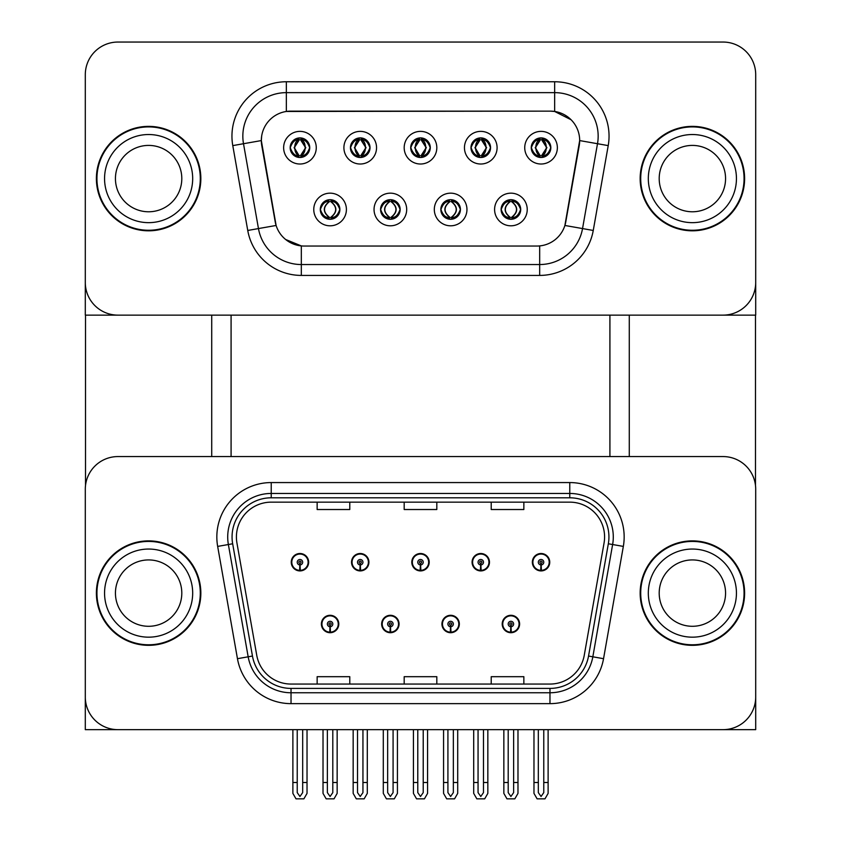 <?xml version="1.0" encoding="UTF-8"?>
<svg xmlns="http://www.w3.org/2000/svg" width="841" height="841" viewBox="0 0 841 841"><rect width="100%" height="100%" fill="white"/><g stroke="black" fill="none" stroke-linecap="round" stroke-linejoin="round"><path stroke-width="1.26" d="M321.388 624.001A8.704 8.704 0 0 0 330.093 632.705A8.704 8.704 0 0 0 338.797 624.001A8.704 8.704 0 0 0 330.093 615.297A8.704 8.704 0 0 0 321.388 624.001M381.656 624.001A8.704 8.704 0 0 0 390.361 632.705A8.704 8.704 0 0 0 399.065 624.001A8.704 8.704 0 0 0 390.361 615.297A8.704 8.704 0 0 0 381.656 624.001M441.935 624.001A8.704 8.704 0 0 0 450.639 632.705A8.704 8.704 0 0 0 459.344 624.001A8.704 8.704 0 0 0 450.639 615.297A8.704 8.704 0 0 0 441.935 624.001M472.074 562.208A8.704 8.704 0 0 0 480.779 570.913A8.704 8.704 0 0 0 489.473 562.208A8.704 8.704 0 0 0 480.779 553.504A8.704 8.704 0 0 0 472.074 562.208M411.796 562.208A8.704 8.704 0 0 0 420.5 570.913A8.704 8.704 0 0 0 429.204 562.208A8.704 8.704 0 0 0 420.5 553.504A8.704 8.704 0 0 0 411.796 562.208M351.527 562.208A8.704 8.704 0 0 0 360.221 570.913A8.704 8.704 0 0 0 368.926 562.208A8.704 8.704 0 0 0 360.221 553.504A8.704 8.704 0 0 0 351.527 562.208M291.249 562.208A8.704 8.704 0 0 0 299.953 570.913A8.704 8.704 0 0 0 308.658 562.208A8.704 8.704 0 0 0 299.953 553.504A8.704 8.704 0 0 0 291.249 562.208M502.203 624.001A8.704 8.704 0 0 0 510.908 632.705A8.704 8.704 0 0 0 519.612 624.001A8.704 8.704 0 0 0 510.908 615.297A8.704 8.704 0 0 0 502.203 624.001M532.342 562.208A8.704 8.704 0 0 0 541.047 570.913A8.704 8.704 0 0 0 549.751 562.208A8.704 8.704 0 0 0 541.047 553.504A8.704 8.704 0 0 0 532.342 562.208M755.702 729.652L755.702 489.21A32.641 32.641 0 0 0 723.06 456.568L117.94 456.568A32.641 32.641 0 0 0 85.298 489.21L85.298 729.652L755.702 729.652M609.914 315.133L609.914 456.568M231.086 315.133L231.086 456.568M410.713 147.69A9.787 9.787 0 0 0 420.5 157.488A9.787 9.787 0 0 0 430.287 147.69A9.787 9.787 0 0 0 420.5 137.903A9.787 9.787 0 0 0 410.713 147.69L410.797 147.69C412.731 142.36 415.275 139.732 418.429 139.785L417.767 138.292M404.185 147.69A16.315 16.315 0 0 0 420.5 164.016A16.315 16.315 0 0 0 436.815 147.69A16.315 16.315 0 0 0 420.5 131.375A16.315 16.315 0 0 0 404.185 147.69M440.842 209.493A9.787 9.787 0 0 0 450.639 219.28A9.787 9.787 0 0 0 460.426 209.493A9.787 9.787 0 0 0 450.639 199.695A9.787 9.787 0 0 0 440.842 209.493L440.936 209.493C442.786 214.76 445.331 217.399 448.568 217.399L449.725 217.399C443.249 212.121 443.249 206.854 449.725 201.577L448.568 201.577C445.394 201.514 442.85 204.153 440.936 209.493M434.313 209.493A16.315 16.315 0 0 0 450.639 225.809A16.315 16.315 0 0 0 466.955 209.493A16.315 16.315 0 0 0 450.639 193.167A16.315 16.315 0 0 0 434.313 209.493M470.981 147.69A9.787 9.787 0 0 0 480.779 157.488A9.787 9.787 0 0 0 490.566 147.69A9.787 9.787 0 0 0 480.779 137.903A9.787 9.787 0 0 0 470.981 147.69L471.076 147.69C473.01 142.36 475.543 139.732 478.697 139.785L478.035 138.292M464.453 147.69A16.315 16.315 0 0 0 480.779 164.016A16.315 16.315 0 0 0 497.094 147.69A16.315 16.315 0 0 0 480.779 131.375A16.315 16.315 0 0 0 464.453 147.69M531.26 147.69A9.787 9.787 0 0 0 541.047 157.488A9.787 9.787 0 0 0 550.834 147.69A9.787 9.787 0 0 0 541.047 137.903A9.787 9.787 0 0 0 531.26 147.69L531.344 147.69C533.278 142.36 535.822 139.732 538.976 139.785L538.314 138.292M524.731 147.69A16.315 16.315 0 0 0 541.047 164.016A16.315 16.315 0 0 0 557.362 147.69A16.315 16.315 0 0 0 541.047 131.375A16.315 16.315 0 0 0 524.731 147.69M350.434 147.69A9.787 9.787 0 0 0 360.221 157.488A9.787 9.787 0 0 0 370.019 147.69A9.787 9.787 0 0 0 360.221 137.903A9.787 9.787 0 0 0 350.434 147.69L350.529 147.69C352.463 142.36 354.997 139.732 358.15 139.785L357.488 138.292M343.906 147.69A16.315 16.315 0 0 0 360.221 164.016A16.315 16.315 0 0 0 376.547 147.69A16.315 16.315 0 0 0 360.221 131.375A16.315 16.315 0 0 0 343.906 147.69M290.166 147.69A9.787 9.787 0 0 0 299.953 157.488A9.787 9.787 0 0 0 309.74 147.69A9.787 9.787 0 0 0 299.953 137.903A9.787 9.787 0 0 0 290.166 147.69L290.25 147.69C292.184 142.36 294.728 139.732 297.882 139.785L297.22 138.292M283.638 147.69A16.315 16.315 0 0 0 299.953 164.016A16.315 16.315 0 0 0 316.269 147.69A16.315 16.315 0 0 0 299.953 131.375A16.315 16.315 0 0 0 283.638 147.69M320.295 209.493A9.787 9.787 0 0 0 330.093 219.28A9.787 9.787 0 0 0 339.88 209.493A9.787 9.787 0 0 0 330.093 199.695A9.787 9.787 0 0 0 320.295 209.493L320.389 209.493C322.24 214.76 324.784 217.399 328.022 217.399L329.178 217.399C322.702 212.121 322.702 206.854 329.178 201.577L328.022 201.577C324.847 201.514 322.303 204.153 320.389 209.493M313.767 209.493A16.315 16.315 0 0 0 330.093 225.809A16.315 16.315 0 0 0 346.408 209.493A16.315 16.315 0 0 0 330.093 193.167A16.315 16.315 0 0 0 313.767 209.493M380.574 209.493A9.787 9.787 0 0 0 390.361 219.28A9.787 9.787 0 0 0 400.158 209.493A9.787 9.787 0 0 0 390.361 199.695A9.787 9.787 0 0 0 380.574 209.493L380.658 209.493C382.518 214.76 385.062 217.399 388.29 217.399L389.457 217.399C382.97 212.121 382.97 206.854 389.457 201.577L388.29 201.577C385.115 201.514 382.571 204.153 380.658 209.493M374.045 209.493A16.315 16.315 0 0 0 390.361 225.809A16.315 16.315 0 0 0 406.687 209.493A16.315 16.315 0 0 0 390.361 193.167A16.315 16.315 0 0 0 374.045 209.493M501.12 209.493A9.787 9.787 0 0 0 510.908 219.28A9.787 9.787 0 0 0 520.705 209.493A9.787 9.787 0 0 0 510.908 199.695A9.787 9.787 0 0 0 501.12 209.493L501.204 209.493C503.065 214.76 505.609 217.399 508.837 217.399L510.003 217.399C503.517 212.121 503.517 206.854 510.003 201.577L508.837 201.577C505.662 201.514 503.118 204.153 501.204 209.493M494.592 209.493A16.315 16.315 0 0 0 510.908 225.809A16.315 16.315 0 0 0 527.233 209.493A16.315 16.315 0 0 0 510.908 193.167A16.315 16.315 0 0 0 494.592 209.493M261.33 140.51A29.372 29.372 0 0 0 261.772 145.609L275.207 221.772A29.372 29.372 0 0 0 304.137 246.045L536.863 246.045A29.372 29.372 0 0 0 565.793 221.772L579.228 145.609A29.372 29.372 0 0 0 550.298 111.138L290.702 111.138A29.372 29.372 0 0 0 261.33 140.51L261.656 136.158M85.298 74.691L85.298 315.133L755.702 315.133L755.702 74.691A32.641 32.641 0 0 0 723.06 42.05L117.94 42.05A32.641 32.641 0 0 0 85.298 74.691L85.298 282.492A32.641 32.641 0 0 0 117.94 315.133L723.06 315.133A32.641 32.641 0 0 0 755.702 282.492L755.702 74.691M96.389 593.105A52.226 52.226 0 0 0 148.615 645.331A52.226 52.226 0 0 0 200.841 593.105A52.226 52.226 0 0 0 148.615 540.879A52.226 52.226 0 0 0 96.389 593.105M640.159 593.105A52.226 52.226 0 0 0 692.385 645.331A52.226 52.226 0 0 0 744.611 593.105A52.226 52.226 0 0 0 692.385 540.879A52.226 52.226 0 0 0 640.159 593.105M236.416 536.968A34.817 34.817 0 0 1 271.233 502.151L569.767 502.151A34.817 34.817 0 0 1 604.059 543.013L584.253 655.286A34.817 34.817 0 0 1 549.972 684.059L291.028 684.059A34.817 34.817 0 0 1 256.747 655.286L236.941 543.013A34.817 34.817 0 0 1 236.416 536.968M232.063 536.968A39.17 39.17 0 0 0 232.663 543.77L252.458 656.043A39.17 39.17 0 0 0 291.028 688.411L549.972 688.411A39.17 39.17 0 0 0 588.542 656.043L608.337 543.77A39.17 39.17 0 0 0 569.767 497.798L271.233 497.798A39.17 39.17 0 0 0 232.063 536.968M217.661 546.408A54.402 54.402 0 0 1 271.233 482.566L569.767 482.566A54.402 54.402 0 0 1 623.339 546.408L603.544 658.692A54.402 54.402 0 0 1 549.972 703.644L291.028 703.644A54.402 54.402 0 0 1 237.456 658.692L217.661 546.408L228.374 544.526A43.522 43.522 0 0 1 271.233 493.446L569.767 493.446A43.522 43.522 0 0 1 612.626 544.526L592.831 656.8A43.522 43.522 0 0 1 549.972 692.763L291.028 692.763A43.522 43.522 0 0 1 248.169 656.8L228.374 544.526A43.522 43.522 0 0 1 227.711 536.968M723.06 456.568L117.94 456.568M85.298 489.21L85.298 697.01A32.641 32.641 0 0 0 117.94 729.652L723.06 729.652A32.641 32.641 0 0 0 755.702 697.01L755.702 489.21M404.185 502.151L404.185 509.52L436.815 509.52L436.815 502.151M317.141 502.151L317.141 509.52L349.782 509.52L349.782 502.151M491.218 502.151L491.218 509.52L523.859 509.52L523.859 502.151M436.815 684.059L436.815 676.69L404.185 676.69L404.185 684.059M349.782 684.059L349.782 676.69L317.141 676.69L317.141 684.059M523.859 684.059L523.859 676.69L491.218 676.69L491.218 684.059M96.389 178.586A52.226 52.226 0 0 0 148.615 230.812A52.226 52.226 0 0 0 200.841 178.586A52.226 52.226 0 0 0 148.615 126.371A52.226 52.226 0 0 0 96.389 178.586M640.159 178.586A52.226 52.226 0 0 0 692.385 230.812A52.226 52.226 0 0 0 744.611 178.586A52.226 52.226 0 0 0 692.385 126.371A52.226 52.226 0 0 0 640.159 178.586M286.35 81.756L554.65 81.756A54.402 54.402 0 0 1 608.222 145.609L593.252 230.466A54.402 54.402 0 0 1 539.68 275.417L301.32 275.417A54.402 54.402 0 0 1 247.748 230.466L232.778 145.609A54.402 54.402 0 0 1 286.35 81.756L286.35 92.636L554.65 92.636A43.522 43.522 0 0 1 597.499 143.716L582.54 228.573A43.522 43.522 0 0 1 539.68 264.537L301.32 264.537A43.522 43.522 0 0 1 258.46 228.573L243.501 143.716A43.522 43.522 0 0 1 286.35 92.636L286.35 111.464L550.298 111.138L554.65 111.464L571.06 119.737M536.863 246.045L304.137 246.045M539.68 245.908L539.68 264.537L301.32 264.537L301.32 245.908L285.635 239.485M608.222 145.609L579.67 140.573L564.889 225.462L593.252 230.466M247.748 230.466L276.111 225.462L261.33 140.573L243.501 143.716A43.522 43.522 0 0 1 242.839 136.158M565.793 221.772L565.615 222.697M275.385 222.697L275.207 221.772M723.06 42.05L117.94 42.05M513.63 729.652L513.63 792.621L510.908 796.501L508.195 792.621L508.195 782.519L503.843 782.519L503.843 793.399L506.976 798.845L514.839 798.845L517.982 793.399L517.982 729.652M510.792 626.724L510.55 632.159A8.158 8.158 0 0 1 502.75 624.001A8.158 8.158 0 0 1 510.908 615.843A8.158 8.158 0 0 1 519.065 624.001A8.158 8.158 0 0 1 511.265 632.159L511.034 626.724A2.723 2.723 0 0 0 513.63 624.001A2.723 2.723 0 0 0 510.908 621.289A2.723 2.723 0 0 0 508.195 624.001A2.723 2.723 0 0 0 510.792 626.724L510.865 625.094A1.083 1.083 0 0 1 509.825 624.001A1.083 1.083 0 0 1 510.908 622.918A1.083 1.083 0 0 1 512.001 624.001A1.083 1.083 0 0 1 510.96 625.094L511.034 626.724M519.339 626.177L518.771 626.177M518.771 621.825L519.339 621.825M503.044 626.177L502.487 626.177M502.487 621.825L503.044 621.825M503.843 729.652L503.843 782.519M508.195 729.652L508.195 782.519M513.63 782.519L517.982 782.519M543.77 729.652L543.77 792.621L541.047 796.501L538.324 792.621L538.324 782.519L533.972 782.519L533.972 793.399L537.115 798.845L544.979 798.845L548.122 793.399L548.122 729.652M540.931 564.921L540.689 570.356A8.158 8.158 0 0 1 532.889 562.208A8.158 8.158 0 0 1 541.047 554.051A8.158 8.158 0 0 1 549.205 562.208A8.158 8.158 0 0 1 541.404 570.356L541.162 564.921A2.723 2.723 0 0 0 543.77 562.208A2.723 2.723 0 0 0 541.047 559.486A2.723 2.723 0 0 0 538.324 562.208A2.723 2.723 0 0 0 540.931 564.921L540.994 563.291A1.083 1.083 0 0 1 539.964 562.208A1.083 1.083 0 0 1 541.047 561.115A1.083 1.083 0 0 1 542.14 562.208A1.083 1.083 0 0 1 541.099 563.291L541.162 564.921M549.478 564.385L548.91 564.385M548.91 560.032L549.478 560.032M533.183 564.385L532.616 564.385M532.616 560.032L533.183 560.032M533.972 729.652L533.972 782.519M538.324 729.652L538.324 782.519M543.77 782.519L548.122 782.519M453.352 729.652L453.352 792.621L450.639 796.501L447.917 792.621L447.917 782.519L443.564 782.519L443.564 793.399L446.708 798.845L454.571 798.845L457.704 793.399L457.704 729.652M450.513 626.724L450.282 632.159A8.158 8.158 0 0 1 442.482 624.001A8.158 8.158 0 0 1 450.639 615.843A8.158 8.158 0 0 1 458.797 624.001A8.158 8.158 0 0 1 450.997 632.159L450.755 626.724A2.723 2.723 0 0 0 453.352 624.001A2.723 2.723 0 0 0 450.639 621.289A2.723 2.723 0 0 0 447.917 624.001A2.723 2.723 0 0 0 450.513 626.724L450.587 625.094A1.083 1.083 0 0 1 449.546 624.001A1.083 1.083 0 0 1 450.639 622.918A1.083 1.083 0 0 1 451.722 624.001A1.083 1.083 0 0 1 450.681 625.094L450.755 626.724M459.06 626.177L458.503 626.177M458.503 621.825L459.06 621.825M442.776 626.177L442.208 626.177M442.208 621.825L442.776 621.825M443.564 729.652L443.564 782.519M447.917 729.652L447.917 782.519M453.352 782.519L457.704 782.519M393.083 729.652L393.083 792.621L390.361 796.501L387.648 792.621L387.648 782.519L383.296 782.519L383.296 793.399L386.429 798.845L394.292 798.845L397.436 793.399L397.436 729.652M390.245 626.724L390.003 632.159A8.158 8.158 0 0 1 382.203 624.001A8.158 8.158 0 0 1 390.361 615.843A8.158 8.158 0 0 1 398.518 624.001A8.158 8.158 0 0 1 390.718 632.159L390.487 626.724A2.723 2.723 0 0 0 393.083 624.001A2.723 2.723 0 0 0 390.361 621.289A2.723 2.723 0 0 0 387.648 624.001A2.723 2.723 0 0 0 390.245 626.724L390.319 625.094A1.083 1.083 0 0 1 389.278 624.001A1.083 1.083 0 0 1 390.361 622.918A1.083 1.083 0 0 1 391.454 624.001A1.083 1.083 0 0 1 390.413 625.094L390.487 626.724M398.792 626.177L398.224 626.177M398.224 621.825L398.792 621.825M382.497 626.177L381.94 626.177M381.94 621.825L382.497 621.825M383.296 729.652L383.296 782.519M387.648 729.652L387.648 782.519M393.083 782.519L397.436 782.519M332.805 729.652L332.805 792.621L330.093 796.501L327.37 792.621L327.37 782.519L323.018 782.519L323.018 793.399L326.161 798.845L334.024 798.845L337.157 793.399L337.157 729.652M329.966 626.724L329.735 632.159A8.158 8.158 0 0 1 321.935 624.001A8.158 8.158 0 0 1 330.093 615.843A8.158 8.158 0 0 1 338.25 624.001A8.158 8.158 0 0 1 330.45 632.159L330.208 626.724A2.723 2.723 0 0 0 332.805 624.001A2.723 2.723 0 0 0 330.093 621.289A2.723 2.723 0 0 0 327.37 624.001A2.723 2.723 0 0 0 329.966 626.724L330.04 625.094A1.083 1.083 0 0 1 328.999 624.001A1.083 1.083 0 0 1 330.093 622.918A1.083 1.083 0 0 1 331.175 624.001A1.083 1.083 0 0 1 330.135 625.094L330.208 626.724M338.513 626.177L337.956 626.177M337.956 621.825L338.513 621.825M322.229 626.177L321.661 626.177M321.661 621.825L322.229 621.825M323.018 729.652L323.018 782.519M327.37 729.652L327.37 782.519M332.805 782.519L337.157 782.519M483.491 729.652L483.491 792.621L480.779 796.501L478.056 792.621L478.056 782.519L473.704 782.519L473.704 793.399L476.847 798.845L484.7 798.845L487.843 793.399L487.843 729.652M480.653 564.921L480.421 570.356A8.158 8.158 0 0 1 472.61 562.208A8.158 8.158 0 0 1 480.779 554.051A8.158 8.158 0 0 1 488.936 562.208A8.158 8.158 0 0 1 481.126 570.356L480.894 564.921A2.723 2.723 0 0 0 483.491 562.208A2.723 2.723 0 0 0 480.779 559.486A2.723 2.723 0 0 0 478.056 562.208A2.723 2.723 0 0 0 480.653 564.921L480.726 563.291A1.083 1.083 0 0 1 479.685 562.208A1.083 1.083 0 0 1 480.779 561.115A1.083 1.083 0 0 1 481.861 562.208A1.083 1.083 0 0 1 480.821 563.291L480.894 564.921M489.199 564.385L488.642 564.385M488.642 560.032L489.199 560.032M472.905 564.385L472.348 564.385M472.348 560.032L472.905 560.032M473.704 729.652L473.704 782.519M478.056 729.652L478.056 782.519M483.491 782.519L487.843 782.519M423.223 729.652L423.223 792.621L420.5 796.501L417.777 792.621L417.777 782.519L413.425 782.519L413.425 793.399L416.568 798.845L424.432 798.845L427.575 793.399L427.575 729.652M420.384 564.921L420.143 570.356A8.158 8.158 0 0 1 412.342 562.208A8.158 8.158 0 0 1 420.5 554.051A8.158 8.158 0 0 1 428.658 562.208A8.158 8.158 0 0 1 420.857 570.356L420.616 564.921A2.723 2.723 0 0 0 423.223 562.208A2.723 2.723 0 0 0 420.5 559.486A2.723 2.723 0 0 0 417.777 562.208A2.723 2.723 0 0 0 420.384 564.921L420.447 563.291A1.083 1.083 0 0 1 419.417 562.208A1.083 1.083 0 0 1 420.5 561.115A1.083 1.083 0 0 1 421.583 562.208A1.083 1.083 0 0 1 420.553 563.291L420.616 564.921M428.931 564.385L428.363 564.385M428.363 560.032L428.931 560.032M412.637 564.385L412.069 564.385M412.069 560.032L412.637 560.032M413.425 729.652L413.425 782.519M417.777 729.652L417.777 782.519M423.223 782.519L427.575 782.519M362.944 729.652L362.944 792.621L360.221 796.501L357.509 792.621L357.509 782.519L353.157 782.519L353.157 793.399L356.3 798.845L364.153 798.845L367.296 793.399L367.296 729.652M360.106 564.921L359.874 570.356A8.158 8.158 0 0 1 352.064 562.208A8.158 8.158 0 0 1 360.221 554.051A8.158 8.158 0 0 1 368.39 562.208A8.158 8.158 0 0 1 360.579 570.356L360.347 564.921A2.723 2.723 0 0 0 362.944 562.208A2.723 2.723 0 0 0 360.221 559.486A2.723 2.723 0 0 0 357.509 562.208A2.723 2.723 0 0 0 360.106 564.921L360.179 563.291A1.083 1.083 0 0 1 359.139 562.208A1.083 1.083 0 0 1 360.221 561.115A1.083 1.083 0 0 1 361.315 562.208A1.083 1.083 0 0 1 360.274 563.291L360.347 564.921M368.652 564.385L368.095 564.385M368.095 560.032L368.652 560.032M352.358 564.385L351.801 564.385M351.801 560.032L352.358 560.032M353.157 729.652L353.157 782.519M357.509 729.652L357.509 782.519M362.944 782.519L367.296 782.519M302.676 729.652L302.676 792.621L299.953 796.501L297.23 792.621L297.23 782.519L292.878 782.519L292.878 793.399L296.021 798.845L303.885 798.845L307.028 793.399L307.028 729.652M299.838 564.921L299.596 570.356A8.158 8.158 0 0 1 291.795 562.208A8.158 8.158 0 0 1 299.953 554.051A8.158 8.158 0 0 1 308.111 562.208A8.158 8.158 0 0 1 300.311 570.356L300.069 564.921A2.723 2.723 0 0 0 302.676 562.208A2.723 2.723 0 0 0 299.953 559.486A2.723 2.723 0 0 0 297.23 562.208A2.723 2.723 0 0 0 299.838 564.921L299.901 563.291A1.083 1.083 0 0 1 298.86 562.208A1.083 1.083 0 0 1 299.953 561.115A1.083 1.083 0 0 1 301.036 562.208A1.083 1.083 0 0 1 300.006 563.291L300.069 564.921M308.384 564.385L307.817 564.385M307.817 560.032L308.384 560.032M292.09 564.385L291.522 564.385M291.522 560.032L292.09 560.032M292.878 729.652L292.878 782.519M297.23 729.652L297.23 782.519M302.676 782.519L307.028 782.519M512.59 219.133L511.822 217.399L512.978 217.399C516.153 217.472 518.697 214.823 520.611 209.472C518.75 204.205 516.206 201.577 512.978 201.577L513.641 200.084M512.59 199.843L511.822 201.577L512.978 201.577M511.822 217.399L512.316 219.175L511.486 217.399C518.14 212.121 518.14 206.854 511.496 201.577L512.316 199.801L511.496 201.577C518.371 206.854 518.371 212.121 511.486 217.399L511.822 217.399C518.298 212.121 518.298 206.854 511.822 201.577M509.226 199.843L510.319 201.577C503.675 206.854 503.675 212.121 510.319 217.399L509.509 219.175M510.003 201.577L509.509 199.801M550.834 147.69L550.75 147.69C548.858 142.423 546.314 139.795 543.118 139.785L541.961 139.785L546.902 147.69L541.961 155.596L543.118 155.596L543.78 157.088M539.365 138.05L540.132 139.785L538.976 139.785M541.636 139.785L542.456 137.998L541.625 139.785C547.712 139.984 547.901 154.586 541.625 155.596L542.445 157.383L541.636 155.596L546.703 147.69L541.636 139.785M550.75 147.69C548.784 153.062 546.24 155.701 543.118 155.596M540.132 139.785L535.191 147.69L540.132 155.596L538.976 155.596C535.917 155.795 533.373 153.157 531.344 147.69M540.132 155.596L535.391 147.69L540.458 139.785C534.382 139.984 534.193 154.586 540.469 155.596L539.365 157.341M85.519 315.133L85.519 485.446M211.722 315.133L211.722 456.568M629.278 315.133L629.278 456.568M755.481 315.133L755.481 485.446M452.321 219.133L451.543 217.399L452.71 217.399C455.885 217.472 458.429 214.823 460.342 209.472C458.471 204.205 455.927 201.577 452.71 201.577L453.373 200.084M452.321 199.843L451.543 201.577L452.71 201.577M451.543 217.399L452.038 219.175L451.218 217.399C458.103 212.121 458.103 206.854 451.218 201.577L452.027 199.801L451.228 201.577C457.872 206.854 457.872 212.121 451.228 217.399L451.543 217.399C458.03 212.121 458.03 206.854 451.543 201.577M450.051 217.399L449.231 219.175L450.061 217.399C443.175 212.121 443.175 206.854 450.061 201.577C443.407 206.854 443.407 212.121 450.051 217.399M449.725 201.577L448.957 199.843M392.043 219.133L391.275 217.399L392.432 217.399C395.606 217.472 398.15 214.823 400.064 209.472C398.203 204.205 395.659 201.577 392.432 201.577L393.094 200.084M392.043 199.843L391.275 201.577L392.432 201.577M391.275 217.399L391.769 219.175L390.939 217.399C397.593 212.121 397.593 206.854 390.949 201.577L391.769 199.801L390.949 201.577C397.825 206.854 397.825 212.121 390.939 217.399L391.275 217.399C397.751 212.121 397.751 206.854 391.275 201.577M389.772 217.399L388.963 219.175L389.782 217.399C382.897 212.121 382.897 206.854 389.782 201.577L388.973 199.801L389.772 201.577C383.128 206.854 383.128 212.121 389.772 217.399M389.457 201.577L388.679 199.843M331.775 219.133L330.997 217.399L332.163 217.399C335.338 217.472 337.882 214.823 339.796 209.472C337.924 204.205 335.38 201.577 332.163 201.577L332.826 200.084M331.775 199.843L330.997 201.577L332.163 201.577M330.997 201.577L330.997 201.577C337.483 206.854 337.483 212.121 330.997 217.399L331.491 219.175M330.997 217.399L330.681 217.399C337.325 212.121 337.325 206.854 330.681 201.577L331.491 199.801M329.504 217.399L328.684 219.175L329.514 217.399C322.629 212.121 322.629 206.854 329.514 201.577C322.86 206.854 322.86 212.121 329.504 217.399M329.178 201.577L328.41 199.843M490.566 147.69L490.471 147.69C488.589 142.423 486.045 139.795 482.85 139.785L481.683 139.785L486.624 147.69L481.683 155.596L482.85 155.596L483.512 157.088M479.086 138.05L479.864 139.785L478.697 139.785M481.367 139.785L481.367 139.785C487.433 139.984 487.633 154.586 481.357 155.596L482.177 157.383L481.367 155.596L486.434 147.69L481.367 139.785L482.177 137.998L481.357 139.785M490.471 147.69C488.516 153.062 485.972 155.701 482.85 155.596M479.864 139.785L474.923 147.69L479.864 155.596L478.697 155.596C475.638 155.795 473.105 153.157 471.076 147.69M479.864 155.596L475.112 147.69L480.179 139.785L479.37 137.998L480.19 139.785C474.114 139.984 473.914 154.586 480.19 155.596L479.086 157.341M430.287 147.69L430.203 147.69C428.311 142.423 425.767 139.795 422.571 139.785L421.415 139.785L426.355 147.69L421.415 155.596L422.571 155.596L423.233 157.088M418.807 138.05L419.585 139.785L418.429 139.785M421.089 139.785L421.089 139.785C427.165 139.984 427.354 154.586 421.078 155.596L421.898 157.383L421.089 155.596L426.156 147.69L421.089 139.785L421.909 137.998L421.078 139.785M430.203 147.69C428.237 153.062 425.693 155.701 422.571 155.596M419.585 139.785L414.645 147.69L419.585 155.596L418.429 155.596C415.37 155.795 412.826 153.157 410.797 147.69M419.585 155.596L414.844 147.69L419.911 139.785C413.835 139.984 413.646 154.586 419.922 155.596L418.807 157.341M370.019 147.69L369.924 147.69C368.043 142.423 365.499 139.795 362.303 139.785L361.136 139.785L366.077 147.69L361.136 155.596L362.303 155.596L362.965 157.088M358.539 138.05L359.317 139.785L358.15 139.785M360.821 139.785L361.63 137.998L360.81 139.785C366.886 139.984 367.086 154.586 360.81 155.596L361.63 157.383L360.821 155.596L365.888 147.69L360.821 139.785M369.924 147.69C367.969 153.062 365.425 155.701 362.303 155.596M359.317 139.785L354.376 147.69L359.317 155.596L358.15 155.596C355.091 155.795 352.558 153.157 350.529 147.69M359.317 155.596L354.566 147.69L359.633 139.785C353.567 139.984 353.367 154.586 359.643 155.596L358.539 157.341M309.74 147.69L309.656 147.69C307.764 142.423 305.22 139.795 302.024 139.785L300.868 139.785L305.809 147.69L300.868 155.596L302.024 155.596L302.686 157.088M298.261 138.05L299.039 139.785L297.882 139.785M300.542 139.785L300.542 139.785C306.618 139.984 306.807 154.586 300.531 155.596L301.351 157.383L300.542 155.596L305.609 147.69L300.542 139.785L301.362 137.998L300.531 139.785M309.656 147.69C307.69 153.062 305.146 155.701 302.024 155.596M299.039 139.785L294.098 147.69L299.039 155.596L297.882 155.596C294.823 155.795 292.279 153.157 290.25 147.69M299.039 155.596L294.297 147.69L299.364 139.785L298.544 137.998L299.375 139.785C293.288 139.984 293.099 154.586 299.375 155.596L298.261 157.341M181.803 593.105A33.188 33.188 0 0 0 148.615 559.927A33.188 33.188 0 0 0 115.438 593.105A33.188 33.188 0 0 0 148.615 626.293A33.188 33.188 0 0 0 181.803 593.105A33.188 33.188 0 0 1 148.615 626.293A33.188 33.188 0 0 1 115.438 593.105M96.936 593.105A51.679 51.679 0 0 1 148.615 541.425A51.679 51.679 0 0 1 200.295 593.105A51.679 51.679 0 0 1 148.615 644.784A51.679 51.679 0 0 1 96.936 593.105M725.562 178.586A33.188 33.188 0 0 0 692.385 145.409A33.188 33.188 0 0 0 659.197 178.586A33.188 33.188 0 0 0 692.385 211.774A33.188 33.188 0 0 0 725.562 178.586A33.188 33.188 0 0 1 692.385 211.774A33.188 33.188 0 0 1 659.197 178.586M640.705 178.586A51.679 51.679 0 0 1 692.385 126.907A51.679 51.679 0 0 1 744.064 178.586A51.679 51.679 0 0 1 692.385 230.266A51.679 51.679 0 0 1 640.705 178.586M725.562 593.105A33.188 33.188 0 0 0 692.385 559.927A33.188 33.188 0 0 0 659.197 593.105A33.188 33.188 0 0 0 692.385 626.293A33.188 33.188 0 0 0 725.562 593.105A33.188 33.188 0 0 1 692.385 626.293A33.188 33.188 0 0 1 659.197 593.105M640.705 593.105A51.679 51.679 0 0 1 692.385 541.425A51.679 51.679 0 0 1 744.064 593.105A51.679 51.679 0 0 1 692.385 644.784A51.679 51.679 0 0 1 640.705 593.105M181.803 178.586A33.188 33.188 0 0 0 148.615 145.409A33.188 33.188 0 0 0 115.438 178.586A33.188 33.188 0 0 0 148.615 211.774A33.188 33.188 0 0 0 181.803 178.586A33.188 33.188 0 0 1 148.615 211.774A33.188 33.188 0 0 1 115.438 178.586M96.936 178.586A51.679 51.679 0 0 1 148.615 126.907A51.679 51.679 0 0 1 200.295 178.586A51.679 51.679 0 0 1 148.615 230.266A51.679 51.679 0 0 1 96.936 178.586M569.767 482.566L569.767 497.798M228.374 544.526L232.663 543.77M291.028 703.644L291.028 688.411M549.972 688.411L549.972 703.644M588.542 656.043L603.544 658.692M237.456 658.692L252.458 656.043M608.337 543.77L623.339 546.408M271.233 482.566L271.233 497.798M554.65 81.756L554.65 111.464M301.32 264.537L301.32 275.417M539.68 264.537L539.68 275.417M232.778 145.609L243.501 143.716M510.55 632.159A8.158 8.158 0 0 1 502.75 624.001M540.689 570.356A8.158 8.158 0 0 1 532.889 562.208M450.282 632.159A8.158 8.158 0 0 1 442.482 624.001M390.003 632.159A8.158 8.158 0 0 1 382.203 624.001M329.735 632.159A8.158 8.158 0 0 1 321.935 624.001M480.421 570.356A8.158 8.158 0 0 1 472.61 562.208M420.143 570.356A8.158 8.158 0 0 1 412.342 562.208M359.874 570.356A8.158 8.158 0 0 1 352.064 562.208M299.596 570.356A8.158 8.158 0 0 1 291.795 562.208M512.978 217.399L513.641 218.891M508.837 201.577L508.174 200.084M508.837 217.399L508.174 218.891M509.226 219.133L510.003 217.399M543.118 139.785L543.78 138.292M542.739 138.05L541.961 139.785M539.638 137.998L540.458 139.785L539.649 137.998M542.739 157.341L541.961 155.596M538.976 155.596L538.314 157.088M539.638 157.383L540.458 155.596L539.649 157.383M452.71 217.399L453.373 218.891M448.568 201.577L447.906 200.084M448.568 217.399L447.906 218.891M448.957 219.133L449.725 217.399M392.432 217.399L393.094 218.891M388.29 201.577L387.627 200.084M388.29 217.399L387.627 218.891M388.679 219.133L389.457 217.399M332.163 217.399L332.826 218.891M328.022 201.577L327.359 200.084M328.022 217.399L327.359 218.891M328.41 219.133L329.178 217.399M482.85 139.785L483.512 138.292M482.461 138.05L481.683 139.785M482.461 157.341L481.683 155.596M478.697 155.596L478.035 157.088M422.571 139.785L423.233 138.292M422.193 138.05L421.415 139.785M419.091 137.998L419.911 139.785L419.102 137.998M422.193 157.341L421.415 155.596M418.429 155.596L417.767 157.088M419.091 157.383L419.911 155.596L419.102 157.383M362.303 139.785L362.965 138.292M361.914 138.05L361.136 139.785M358.823 137.998L359.633 139.785L358.823 137.998M361.914 157.341L361.136 155.596M358.15 155.596L357.488 157.088M358.823 157.383L359.633 155.596L358.823 157.383M302.024 139.785L302.686 138.292M301.635 138.05L300.868 139.785M301.635 157.341L300.868 155.596M297.882 155.596L297.22 157.088M104.557 593.105A44.058 44.058 0 0 1 148.615 549.047A44.058 44.058 0 0 1 192.684 593.105A44.058 44.058 0 0 1 148.615 637.173A44.058 44.058 0 0 1 104.557 593.105M648.316 178.586A44.058 44.058 0 0 1 692.385 134.528A44.058 44.058 0 0 1 736.443 178.586A44.058 44.058 0 0 1 692.385 222.655A44.058 44.058 0 0 1 648.316 178.586M648.316 593.105A44.058 44.058 0 0 1 692.385 549.047A44.058 44.058 0 0 1 736.443 593.105A44.058 44.058 0 0 1 692.385 637.173A44.058 44.058 0 0 1 648.316 593.105M104.557 178.586A44.058 44.058 0 0 1 148.615 134.528A44.058 44.058 0 0 1 192.684 178.586A44.058 44.058 0 0 1 148.615 222.655A44.058 44.058 0 0 1 104.557 178.586M509.52 219.175L510.329 217.399C503.444 212.121 503.444 206.854 510.329 201.577L509.52 199.801M331.48 219.175L330.671 217.399C337.556 212.121 337.556 206.854 330.671 201.577L331.48 199.801"/></g></svg>
